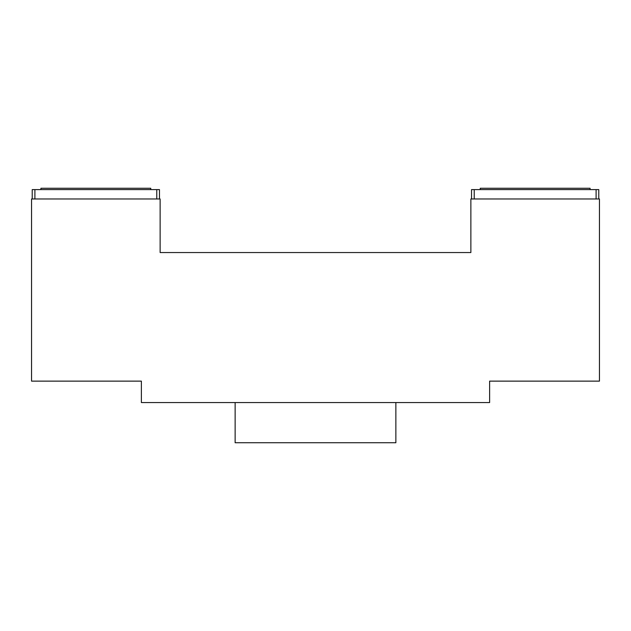 <?xml version="1.0" encoding="UTF-8"?>
<svg xmlns="http://www.w3.org/2000/svg" width="631" height="631" viewBox="0 0 631 631"><rect width="100%" height="100%" fill="white"/><g stroke="black" fill="none" stroke-linecap="round" stroke-linejoin="round"><path stroke-width="0.95" d="M159.462 198.97L159.462 189.6L32.22 189.6L32.22 198.97M34.902 189.6L34.902 198.97M156.78 189.6L156.78 198.97M235.134 402.562L235.134 442.741L395.866 442.741L395.866 402.562M141.383 381.132L141.383 402.562L489.617 402.562L489.617 381.132L599.45 381.132L599.45 198.97L470.868 198.97L470.868 252.55L160.132 252.55L160.132 198.97L31.55 198.97L31.55 381.132L141.383 381.132M598.78 198.97L598.78 189.6L471.538 189.6L471.538 198.97M474.22 189.6L474.22 198.97M596.098 189.6L596.098 198.97M590.072 189.6L590.072 188.259L480.246 188.259L480.246 189.6M150.754 189.6L150.754 188.259L40.928 188.259L40.928 189.6"/></g></svg>
